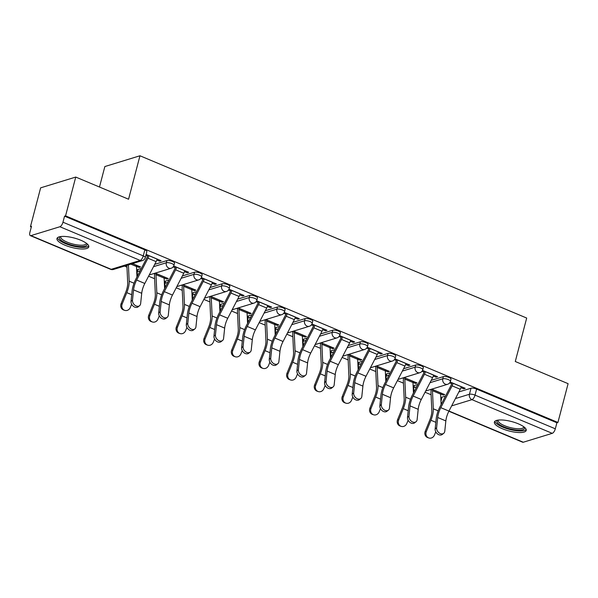 <?xml version="1.0" encoding="UTF-8"?>
<svg xmlns="http://www.w3.org/2000/svg" width="598" height="598" viewBox="0 0 598 598"><rect width="100%" height="100%" fill="white"/><g stroke="black" fill="none" stroke-linecap="round" stroke-linejoin="round"><path stroke-width="0.9" d="M174.519 263.157A4.216 1.248 -165.3 0 0 172.478 261.461A4.216 1.248 -165.3 0 0 166.887 260.601L166.326 262.746A4.216 1.248 14.7 0 1 171.918 263.606A4.216 1.248 14.7 0 1 173.951 265.303L174.519 263.157M202.161 274.759A4.216 1.248 -165.3 0 0 200.128 273.062A4.216 1.248 -165.3 0 0 194.537 272.202L193.976 274.347A4.216 1.248 14.7 0 1 199.568 275.207A4.216 1.248 14.7 0 1 201.601 276.904L202.161 274.759M229.811 286.36A4.216 1.248 -165.3 0 0 227.778 284.663A4.216 1.248 -165.3 0 0 222.187 283.803L221.626 285.949A4.216 1.248 14.7 0 1 227.218 286.808A4.216 1.248 14.7 0 1 229.251 288.505L229.811 286.36M257.461 297.968A4.216 1.248 -165.3 0 0 255.428 296.264A4.216 1.248 -165.3 0 0 249.837 295.405L249.269 297.55A4.216 1.248 14.7 0 1 254.868 298.409A4.216 1.248 14.7 0 1 256.901 300.106L257.461 297.968M285.111 309.57A4.216 1.248 -165.3 0 0 283.078 307.865A4.216 1.248 -165.3 0 0 277.487 307.006L276.919 309.151A4.216 1.248 14.7 0 1 282.51 310.011A4.216 1.248 14.7 0 1 284.543 311.708L285.111 309.57M312.754 321.171A4.216 1.248 -165.3 0 0 310.721 319.467A4.216 1.248 -165.3 0 0 305.13 318.607L304.569 320.752A4.216 1.248 14.7 0 1 310.16 321.612A4.216 1.248 14.7 0 1 312.193 323.316L312.754 321.171M340.404 332.772A4.216 1.248 -165.3 0 0 338.371 331.068A4.216 1.248 -165.3 0 0 332.78 330.216L332.219 332.353A4.216 1.248 14.7 0 1 337.81 333.213A4.216 1.248 14.7 0 1 339.843 334.917L340.404 332.772M368.054 344.373A4.216 1.248 -165.3 0 0 366.021 342.676A4.216 1.248 -165.3 0 0 360.43 341.817L359.869 343.955A4.216 1.248 14.7 0 1 365.46 344.814A4.216 1.248 14.7 0 1 367.493 346.519L368.054 344.373M395.704 355.974A4.216 1.248 -165.3 0 0 393.671 354.278A4.216 1.248 -165.3 0 0 388.08 353.418L387.511 355.563A4.216 1.248 14.7 0 1 393.11 356.415A4.216 1.248 14.7 0 1 395.143 358.12L395.704 355.974M423.354 367.576A4.216 1.248 -165.3 0 0 421.321 365.879A4.216 1.248 -165.3 0 0 415.722 365.019L415.161 367.165A4.216 1.248 14.7 0 1 420.753 368.017A4.216 1.248 14.7 0 1 422.786 369.721L423.354 367.576M450.997 379.177A4.216 1.248 -165.3 0 0 448.963 377.48A4.216 1.248 -165.3 0 0 443.372 376.62L442.812 378.766A4.216 1.248 14.7 0 1 448.403 379.625A4.216 1.248 14.7 0 1 450.436 381.322L450.997 379.177M502.305 428.706A16.452 4.874 -165.3 0 0 526.21 430.433A16.452 4.874 -165.3 0 0 518.279 423.803A16.452 4.874 -165.3 0 0 494.374 422.083A16.452 4.874 -165.3 0 0 502.305 428.706M64.898 245.158A16.452 4.874 -165.3 0 0 88.796 246.884A16.452 4.874 -165.3 0 0 80.865 240.261A16.452 4.874 -165.3 0 0 56.96 238.535A16.452 4.874 -165.3 0 0 64.898 245.158M75.744 177.068L128.563 199.231L139.962 155.772L526.689 318.046L515.282 361.506L568.1 383.669L557.927 422.457L65.571 215.856L75.744 177.068L40.634 187.847L30.461 226.635L31.313 226.986M124.466 266.08L126.963 267.127M148.581 276.194L154.613 278.728M176.231 287.795L182.263 290.329M203.881 299.396L209.913 301.93M231.523 311.005L237.556 313.531M259.173 322.606L265.206 325.133M286.823 334.207L292.856 336.734M314.473 345.808L320.506 348.335M342.123 357.41L348.156 359.936M369.766 369.011L375.798 371.545M397.416 380.612L403.448 383.146M425.066 392.213L431.098 394.747M99.477 187.032L104.852 166.55L139.962 155.772M30.461 226.635L31.485 226.321L29.9 232.36A4.216 1.742 -67.2 0 0 30.311 235.619A4.216 1.742 -67.2 0 0 30.924 235.627L59.89 226.739A4.216 1.742 -67.2 0 0 62.962 222.209L143.251 255.899A4.216 1.248 14.7 0 1 145.284 257.603L146.869 251.556A4.216 1.248 14.7 0 0 144.836 249.859L143.251 255.899A4.216 1.742 -67.2 0 1 140.179 260.429L59.89 226.739M65.571 215.856L64.547 216.17L62.962 222.209M440.89 399.927L441.518 397.528A4.216 1.248 14.7 0 1 442.057 397.109L445.517 396.048M458.86 391.952L471.022 388.222L469.437 394.261A4.216 1.248 14.7 0 1 475.029 395.121L555.318 428.811A4.216 1.742 112.8 0 1 552.246 433.341L523.28 442.228A4.216 1.742 112.8 0 1 522.667 442.221L448.866 411.252M555.318 428.811L556.902 422.771L557.927 422.457M412.971 382.376L415.58 383.475L415.849 382.473M415.58 383.475L417.12 383.004L404.106 377.547M433.303 376.037L436.054 377.189L436.316 376.187M436.054 377.189L437.587 376.718L422.547 370.409M385.321 370.775L387.938 371.874L388.199 370.872M387.938 371.874L389.47 371.403L376.456 365.939M405.653 364.436L408.404 365.587L408.673 364.586M408.404 365.587L409.944 365.116L394.897 358.807M357.679 359.174L360.288 360.273L360.549 359.263M360.288 360.273L361.82 359.802L348.813 354.337M378.011 352.835L380.762 353.986L381.023 352.984M380.762 353.986L382.294 353.515L367.247 347.206M330.029 347.573L332.638 348.671L332.899 347.662M332.638 348.671L334.177 348.2L321.163 342.736M350.361 341.234L353.112 342.385L353.373 341.383M353.112 342.385L354.644 341.914L339.597 335.605M302.379 335.971L304.987 337.07L305.257 336.061M304.987 337.07L306.527 336.599L293.513 331.135M322.711 329.633L325.462 330.784L325.723 329.782M325.462 330.784L326.994 330.313L311.947 323.996M274.729 324.37L277.345 325.469L277.607 324.46M277.345 325.469L278.877 324.998L265.863 319.534M295.061 318.031L297.811 319.183L298.073 318.181M297.811 319.183L299.351 318.712L284.304 312.395M247.079 312.769L249.695 313.868L249.957 312.859M249.695 313.868L251.227 313.397L238.213 307.933M267.418 306.43L270.161 307.581L270.431 306.58M270.161 307.581L271.701 307.11L256.654 300.794M219.436 301.168L222.045 302.267L222.306 301.257M222.045 302.267L223.577 301.796L210.571 296.331M239.768 294.829L242.519 295.98L242.781 294.978M242.519 295.98L244.051 295.509L229.004 289.193M191.786 289.567L194.395 290.658L194.656 289.656M194.395 290.658L195.935 290.187L182.921 284.73M212.118 283.228L214.869 284.379L215.131 283.37M214.869 284.379L216.401 283.908L201.354 277.592M164.136 277.965L166.745 279.057L167.014 278.055M166.745 279.057L168.285 278.586L155.271 273.129M184.468 271.619L187.219 272.778L187.48 271.769M187.219 272.778L188.751 272.307L173.704 265.99M136.486 266.364L139.102 267.456L139.364 266.454M139.102 267.456L140.635 266.985L132.554 263.598M156.818 260.018L159.569 261.176L159.83 260.167M159.569 261.176L161.109 260.706L146.114 254.412M137.921 269.496L137.361 271.634A4.216 1.248 14.7 0 0 136.822 272.053L137.383 269.907A4.216 1.248 -165.3 0 1 137.921 269.496L141.39 268.427M154.725 264.338L166.887 260.601M165.571 281.097L165.011 283.235A4.216 1.248 14.7 0 0 164.472 283.654L165.033 281.509A4.216 1.248 -165.3 0 1 165.571 281.097L169.032 280.028M182.375 275.94L194.537 272.202M193.221 292.699L192.661 294.844A4.216 1.248 14.7 0 0 192.122 295.255L192.683 293.11A4.216 1.248 -165.3 0 1 193.221 292.699L196.682 291.637M210.025 287.541L222.187 283.803M220.871 304.3L220.303 306.445A4.216 1.248 14.7 0 0 219.772 306.856L220.333 304.718A4.216 1.248 -165.3 0 1 220.871 304.3L224.332 303.238M237.668 299.142L249.837 295.405M248.514 315.901L247.953 318.046A4.216 1.248 14.7 0 0 247.415 318.457L247.983 316.32A4.216 1.248 -165.3 0 1 248.514 315.901L251.982 314.84M265.318 310.743L277.487 307.006M276.164 327.502L275.603 329.648A4.216 1.248 14.7 0 0 275.065 330.059L275.626 327.921A4.216 1.248 -165.3 0 1 276.164 327.502L279.632 326.441M292.968 322.344L305.13 318.607M303.814 339.103L303.253 341.249A4.216 1.248 14.7 0 0 302.715 341.667L303.276 339.522A4.216 1.248 -165.3 0 1 303.814 339.103L307.275 338.042M320.618 333.946L332.78 330.216M331.464 350.705L330.903 352.85A4.216 1.248 14.7 0 0 330.365 353.269L330.926 351.123A4.216 1.248 -165.3 0 1 331.464 350.705L334.925 349.643M348.268 345.547L360.43 341.817M359.114 362.306L358.546 364.451A4.216 1.248 14.7 0 0 358.015 364.87L358.576 362.724A4.216 1.248 -165.3 0 1 359.114 362.306L362.575 361.244M375.91 357.148L388.08 353.418M386.757 373.907L386.196 376.052A4.216 1.248 14.7 0 0 385.658 376.471L386.226 374.326A4.216 1.248 -165.3 0 1 386.757 373.907L390.225 372.846M403.56 368.749L415.722 365.019M414.407 385.508L413.846 387.654A4.216 1.248 14.7 0 0 413.308 388.072L413.868 385.927A4.216 1.248 -165.3 0 1 414.407 385.508L417.867 384.447M431.21 380.35L443.372 376.62M440.621 393.985L443.23 395.076L443.499 394.075M443.23 395.076L444.77 394.605L431.756 389.149M460.953 387.639L463.704 388.797L463.966 387.788M463.704 388.797L465.237 388.319L450.189 382.01M153.738 273.6L154.777 274.041M181.381 285.201L182.427 285.642M209.031 296.802L210.077 297.243M236.681 308.404L237.727 308.845M264.331 320.005L265.377 320.446M291.981 331.606L293.02 332.047M319.624 343.207L320.67 343.648M347.274 354.808L348.32 355.249M374.924 366.417L375.97 366.851M402.574 378.018L403.62 378.452M430.224 389.619L431.263 390.053M449.644 382.892L451.737 383.774M64.547 216.17L144.836 249.859M556.902 422.771L476.613 389.081A4.216 1.248 -165.3 0 0 471.022 388.222M421.994 371.291L424.087 372.173M394.351 359.69L396.437 360.572M366.701 348.088L368.794 348.963M339.051 336.487L341.144 337.362M311.401 324.886L313.494 325.761M283.751 313.285L285.844 314.159M256.108 301.684L258.194 302.558M228.458 290.082L230.551 290.957M200.808 278.481L202.901 279.356M173.158 266.88L175.251 267.755M145.852 255.421L147.601 256.153M436.622 427.802A4.851 3.566 52.1 0 0 438.992 432.817A4.851 3.566 52.1 0 0 443.679 433.341A4.851 3.566 52.1 0 0 444.777 431.225L445.846 420.91L437.699 417.486L436.622 427.802L435.157 428.945L436.226 418.63A15.825 6.518 112.8 0 1 439.979 406.752L451.281 384.925A2.534 1.046 -67.2 0 0 451.752 383.707L451.998 382.765M443.679 433.341L442.214 434.484A4.851 3.566 -127.9 0 1 437.527 433.961A4.851 3.566 -127.9 0 1 435.157 428.945M453.105 383.228L453.082 383.296A5.277 2.175 112.8 0 1 452.103 385.845L440.793 407.664A13.081 5.389 -67.2 0 0 437.699 417.486M461.252 386.652L461.237 386.719A5.277 2.175 112.8 0 1 460.251 389.268L448.949 411.088A13.081 5.389 -67.2 0 0 445.846 420.91M428.818 437.975L427.749 437.609A4.851 4.418 -71.3 0 1 425.23 431.3L426.299 431.666A4.851 4.418 108.7 0 0 428.818 437.975A4.851 4.418 108.7 0 0 434.454 435.09L435.77 431.838M426.299 431.666L430.926 420.259A15.825 6.518 -67.2 0 0 433.303 408.8L432.474 390.703A2.534 1.046 112.8 0 1 432.616 389.582L432.631 389.515M441.107 404.569L440.621 394.119A2.534 1.046 112.8 0 1 440.763 392.998L440.786 392.931M431.479 389.231L431.285 389.986A5.277 2.175 -67.2 0 0 430.986 392.325L431.816 410.422A13.081 5.389 112.8 0 1 429.857 419.893L425.23 431.3M408.972 416.201A4.851 3.566 52.1 0 0 411.342 421.216A4.851 3.566 52.1 0 0 416.029 421.74A4.851 3.566 52.1 0 0 417.127 419.624L418.204 409.309L410.049 405.885L408.972 416.201L407.507 417.344L408.584 407.029A15.825 6.518 112.8 0 1 412.328 395.151L423.631 373.324A2.534 1.046 -67.2 0 0 424.102 372.106L424.348 371.164M416.029 421.74L414.564 422.883A4.851 3.566 -127.9 0 1 409.877 422.36A4.851 3.566 -127.9 0 1 407.507 417.344M425.455 371.627L425.44 371.694A5.277 2.175 112.8 0 1 424.453 374.243L413.143 396.063A13.081 5.389 -67.2 0 0 410.049 405.885M433.61 375.051L433.587 375.118A5.277 2.175 112.8 0 1 432.601 377.659L421.298 399.486A13.081 5.389 -67.2 0 0 418.204 409.309M381.33 404.599A4.851 3.566 52.1 0 0 383.692 409.615A4.851 3.566 52.1 0 0 388.386 410.138A4.851 3.566 52.1 0 0 389.477 408.023L390.554 397.707L382.399 394.284L381.33 404.599L379.857 405.743L380.933 395.428A15.825 6.518 112.8 0 1 384.678 383.55L395.981 361.723A2.534 1.046 -67.2 0 0 396.459 360.504L396.706 359.562M388.386 410.138L386.913 411.282A4.851 3.566 -127.9 0 1 382.227 410.759A4.851 3.566 -127.9 0 1 379.857 405.743M397.805 360.026L397.79 360.093A5.277 2.175 112.8 0 1 396.803 362.642L385.501 384.462A13.081 5.389 -67.2 0 0 382.399 394.284M405.96 363.449L405.937 363.517A5.277 2.175 112.8 0 1 404.958 366.058L393.648 387.885A13.081 5.389 -67.2 0 0 390.554 397.707M524.311 427.189A14.24 4.216 14.7 0 1 517.606 430.104A14.24 4.216 14.7 0 1 501.931 425.97A14.24 4.216 14.7 0 1 497.618 420.185M498.321 420.088A13.186 3.902 -165.3 0 0 498.201 420.379A13.186 3.902 -165.3 0 0 504.136 425.507A13.186 3.902 -165.3 0 0 517.352 428.729A13.186 3.902 -165.3 0 0 523.713 427.069A13.186 3.902 -165.3 0 0 523.751 426.755M494.875 421.284A16.348 4.844 -165.3 0 0 518.63 430.904A16.348 4.844 -165.3 0 0 526.165 429.491M86.897 243.64A14.24 4.216 14.7 0 1 80.192 246.563A14.24 4.216 14.7 0 1 64.524 242.422A14.24 4.216 14.7 0 1 60.211 236.644M60.914 236.539A13.186 3.902 -165.3 0 0 60.794 236.83A13.186 3.902 -165.3 0 0 66.722 241.958A13.186 3.902 -165.3 0 0 79.938 245.187A13.186 3.902 -165.3 0 0 86.299 243.521A13.186 3.902 -165.3 0 0 86.336 243.207M57.468 237.735A16.348 4.844 -165.3 0 0 81.216 247.363A16.348 4.844 -165.3 0 0 88.751 245.942M401.176 426.374L400.099 426.008A4.851 4.418 -71.3 0 1 397.58 419.699L398.657 420.065A4.851 4.418 108.7 0 0 401.176 426.374A4.851 4.418 108.7 0 0 406.804 423.489L408.12 420.237M398.657 420.065L403.276 408.658A15.825 6.518 -67.2 0 0 405.653 397.199L404.824 379.102A2.534 1.046 112.8 0 1 404.966 377.981L404.981 377.914M413.457 392.968L412.979 382.518A2.534 1.046 112.8 0 1 413.121 381.397L413.136 381.33M403.837 377.63L403.635 378.385A5.277 2.175 -67.2 0 0 403.336 380.724L404.173 398.821A13.081 5.389 112.8 0 1 402.207 408.292L397.58 419.699M373.526 414.765L372.449 414.407A4.851 4.418 -71.3 0 1 369.93 408.098L371.007 408.464A4.851 4.418 108.7 0 0 373.526 414.765A4.851 4.418 108.7 0 0 379.154 411.88L380.478 408.636M371.007 408.464L375.634 397.057A15.825 6.518 -67.2 0 0 378.003 385.59L377.174 367.501A2.534 1.046 112.8 0 1 377.316 366.38L377.331 366.312M385.807 381.367L385.329 370.917A2.534 1.046 112.8 0 1 385.471 369.796L385.486 369.728M376.187 366.028L375.985 366.783A5.277 2.175 -67.2 0 0 375.686 369.123L376.523 387.22A13.081 5.389 112.8 0 1 374.557 396.691L369.93 408.098M353.68 392.998A4.851 3.566 52.1 0 0 356.049 398.014A4.851 3.566 52.1 0 0 360.736 398.537A4.851 3.566 52.1 0 0 361.827 396.422L362.904 386.106L354.749 382.683L353.68 392.998L352.207 394.142L353.283 383.826A15.825 6.518 112.8 0 1 357.028 371.941L368.338 350.122A2.534 1.046 -67.2 0 0 368.809 348.903L369.056 347.961M360.736 398.537L359.271 399.681A4.851 3.566 -127.9 0 1 354.577 399.158A4.851 3.566 -127.9 0 1 352.207 394.142M370.155 348.425L370.14 348.492A5.277 2.175 112.8 0 1 369.153 351.041L357.851 372.86A13.081 5.389 -67.2 0 0 354.749 382.683M378.31 351.848L378.295 351.916A5.277 2.175 112.8 0 1 377.308 354.457L365.998 376.284A13.081 5.389 -67.2 0 0 362.904 386.106M326.03 381.397A4.851 3.566 52.1 0 0 328.399 386.413A4.851 3.566 52.1 0 0 333.086 386.936A4.851 3.566 52.1 0 0 334.185 384.82L335.254 374.498L327.106 371.081L326.03 381.397L324.565 382.541L325.633 372.225A15.825 6.518 112.8 0 1 329.386 360.34L340.688 338.52A2.534 1.046 -67.2 0 0 341.159 337.294L341.406 336.36M333.086 386.936L331.621 388.08A4.851 3.566 -127.9 0 1 326.927 387.556A4.851 3.566 -127.9 0 1 324.565 382.541M342.505 336.824L342.49 336.891A5.277 2.175 112.8 0 1 341.503 339.44L330.201 361.259A13.081 5.389 -67.2 0 0 327.106 371.081M350.66 340.247L350.645 340.314A5.277 2.175 112.8 0 1 349.658 342.856L338.356 364.683A13.081 5.389 -67.2 0 0 335.254 374.498M298.38 369.796A4.851 3.566 52.1 0 0 300.749 374.811A4.851 3.566 52.1 0 0 305.436 375.335A4.851 3.566 52.1 0 0 306.535 373.219L307.604 362.896L299.456 359.48L298.38 369.796L296.914 370.939L297.983 360.624A15.825 6.518 112.8 0 1 301.736 348.739L313.038 326.919A2.534 1.046 -67.2 0 0 313.509 325.693L313.756 324.759M305.436 375.335L303.971 376.478A4.851 3.566 -127.9 0 1 299.284 375.955A4.851 3.566 -127.9 0 1 296.914 370.939M314.862 325.222L314.84 325.29A5.277 2.175 112.8 0 1 313.86 327.839L302.551 349.658A13.081 5.389 -67.2 0 0 299.456 359.48M323.01 328.638L322.995 328.706A5.277 2.175 112.8 0 1 322.008 331.255L310.706 353.082A13.081 5.389 -67.2 0 0 307.604 362.896M345.876 403.164L344.807 402.805A4.851 4.418 -71.3 0 1 342.28 396.496L343.357 396.863A4.851 4.418 108.7 0 0 345.876 403.164A4.851 4.418 108.7 0 0 351.512 400.279L352.827 397.035M343.357 396.863L347.984 385.448A15.825 6.518 -67.2 0 0 350.361 373.989L349.524 355.892A2.534 1.046 112.8 0 1 349.666 354.778L349.688 354.711M358.157 369.766L357.679 359.316A2.534 1.046 112.8 0 1 357.821 358.195L357.836 358.127M348.537 354.427L348.335 355.182A5.277 2.175 -67.2 0 0 348.043 357.522L348.873 375.619A13.081 5.389 112.8 0 1 346.907 385.09L342.28 396.496M318.226 391.563L317.157 391.204A4.851 4.418 -71.3 0 1 314.638 384.895L315.707 385.262A4.851 4.418 108.7 0 0 318.226 391.563A4.851 4.418 108.7 0 0 323.862 388.678L325.177 385.433M315.707 385.262L320.334 373.847A15.825 6.518 -67.2 0 0 322.711 362.388L321.881 344.291A2.534 1.046 112.8 0 1 322.023 343.17L322.038 343.103M330.507 358.165L330.029 347.715A2.534 1.046 112.8 0 1 330.171 346.593L330.193 346.526M320.887 342.826L320.692 343.581A5.277 2.175 -67.2 0 0 320.393 345.921L321.223 364.01A13.081 5.389 112.8 0 1 319.265 373.488L314.638 384.895M290.576 379.962L289.507 379.603A4.851 4.418 -71.3 0 1 286.988 373.294L288.057 373.66A4.851 4.418 108.7 0 0 290.576 379.962A4.851 4.418 108.7 0 0 296.212 377.076L297.527 373.832M288.057 373.66L292.684 362.246A15.825 6.518 -67.2 0 0 295.061 350.787L294.231 332.69A2.534 1.046 112.8 0 1 294.373 331.569L294.388 331.501M302.865 346.563L302.379 336.113A2.534 1.046 112.8 0 1 302.521 334.992L302.543 334.925M293.237 331.225L293.042 331.98A5.277 2.175 -67.2 0 0 292.743 334.312L293.573 352.409A13.081 5.389 112.8 0 1 291.615 361.887L286.988 373.294M270.73 358.195A4.851 3.566 52.1 0 0 273.099 363.21A4.851 3.566 52.1 0 0 277.793 363.734A4.851 3.566 52.1 0 0 278.885 361.618L279.961 351.295L271.806 347.879L270.73 358.195L269.264 359.338L270.341 349.023A15.825 6.518 112.8 0 1 274.086 337.137L285.388 315.318A2.534 1.046 -67.2 0 0 285.866 314.092L286.106 313.158M277.793 363.734L276.321 364.877A4.851 3.566 -127.9 0 1 271.634 364.354A4.851 3.566 -127.9 0 1 269.264 359.338M287.212 313.621L287.197 313.688A5.277 2.175 112.8 0 1 286.21 316.23L274.901 338.057A13.081 5.389 -67.2 0 0 271.806 347.879M295.367 317.037L295.345 317.104A5.277 2.175 112.8 0 1 294.358 319.653L283.056 341.473A13.081 5.389 -67.2 0 0 279.961 351.295M262.933 368.361L261.857 368.002A4.851 4.418 -71.3 0 1 259.338 361.693L260.414 362.059A4.851 4.418 108.7 0 0 262.933 368.361A4.851 4.418 108.7 0 0 268.562 365.475L269.877 362.231M260.414 362.059L265.034 350.645A15.825 6.518 -67.2 0 0 267.411 339.186L266.581 321.089A2.534 1.046 112.8 0 1 266.723 319.967L266.738 319.9M275.215 334.962L274.736 324.512A2.534 1.046 112.8 0 1 274.878 323.391L274.893 323.324M265.594 319.616L265.392 320.379A5.277 2.175 -67.2 0 0 265.093 322.711L265.931 340.808A13.081 5.389 112.8 0 1 263.965 350.286L259.338 361.693M243.087 346.593A4.851 3.566 52.1 0 0 245.449 351.609A4.851 3.566 52.1 0 0 250.143 352.132A4.851 3.566 52.1 0 0 251.235 350.017L252.311 339.694L244.156 336.278L243.087 346.593L241.614 347.737L242.691 337.421A15.825 6.518 112.8 0 1 246.436 325.536L257.738 303.717A2.534 1.046 -67.2 0 0 258.216 302.491L258.463 301.556M250.143 352.132L248.671 353.276A4.851 3.566 -127.9 0 1 243.984 352.745A4.851 3.566 -127.9 0 1 241.614 347.737M259.562 302.02L259.547 302.087A5.277 2.175 112.8 0 1 258.56 304.629L247.258 326.456A13.081 5.389 -67.2 0 0 244.156 336.278M267.717 305.436L267.695 305.503A5.277 2.175 112.8 0 1 266.715 308.052L255.406 329.872A13.081 5.389 -67.2 0 0 252.311 339.694M235.283 356.759L234.207 356.393A4.851 4.418 -71.3 0 1 231.688 350.092L232.764 350.45A4.851 4.418 108.7 0 0 235.283 356.759A4.851 4.418 108.7 0 0 240.912 353.874L242.235 350.63M232.764 350.45L237.391 339.044A15.825 6.518 -67.2 0 0 239.768 327.584L238.931 309.487A2.534 1.046 112.8 0 1 239.073 308.366L239.088 308.299M247.565 323.361L247.086 312.911A2.534 1.046 112.8 0 1 247.228 311.79L247.243 311.722M237.944 308.015L237.742 308.777A5.277 2.175 -67.2 0 0 237.451 311.11L238.281 329.206A13.081 5.389 112.8 0 1 236.315 338.685L231.688 350.092M215.437 334.992A4.851 3.566 52.1 0 0 217.807 340A4.851 3.566 52.1 0 0 222.493 340.531A4.851 3.566 52.1 0 0 223.585 338.416L224.661 328.093L216.506 324.677L215.437 334.992L213.964 336.136L215.041 325.813A15.825 6.518 112.8 0 1 218.786 313.935L230.095 292.116A2.534 1.046 -67.2 0 0 230.566 290.89L230.813 289.955M222.493 340.531L221.028 341.675A4.851 3.566 -127.9 0 1 216.334 341.144A4.851 3.566 -127.9 0 1 213.964 336.136M231.912 290.419L231.897 290.486A5.277 2.175 112.8 0 1 230.91 293.027L219.608 314.854A13.081 5.389 -67.2 0 0 216.506 324.677M240.067 293.835L240.052 293.902A5.277 2.175 112.8 0 1 239.065 296.451L227.756 318.271A13.081 5.389 -67.2 0 0 224.661 328.093M207.633 345.158L206.564 344.792A4.851 4.418 -71.3 0 1 204.038 338.49L205.114 338.849A4.851 4.418 108.7 0 0 207.633 345.158A4.851 4.418 108.7 0 0 213.269 342.273L214.585 339.021M205.114 338.849L209.741 327.442A15.825 6.518 -67.2 0 0 212.118 315.983L211.281 297.886A2.534 1.046 112.8 0 1 211.423 296.765L211.445 296.698M219.915 311.76L219.436 301.31A2.534 1.046 112.8 0 1 219.578 300.189L219.593 300.121M210.294 296.414L210.092 297.176A5.277 2.175 -67.2 0 0 209.801 299.508L210.631 317.605A13.081 5.389 112.8 0 1 208.665 327.076L204.038 338.49M187.787 323.391A4.851 3.566 52.1 0 0 190.157 328.399A4.851 3.566 52.1 0 0 194.843 328.93A4.851 3.566 52.1 0 0 195.942 326.814L197.011 316.492L188.863 313.068L187.787 323.391L186.322 324.535L187.391 314.212A15.825 6.518 112.8 0 1 191.143 302.334L202.445 280.514A2.534 1.046 -67.2 0 0 202.916 279.288L203.163 278.354M194.843 328.93L193.378 330.074A4.851 3.566 -127.9 0 1 188.684 329.543A4.851 3.566 -127.9 0 1 186.322 324.535M204.269 278.817L204.247 278.885A5.277 2.175 112.8 0 1 203.26 281.426L191.958 303.253A13.081 5.389 -67.2 0 0 188.863 313.068M212.417 282.234L212.402 282.301A5.277 2.175 112.8 0 1 211.415 284.85L200.113 306.669A13.081 5.389 -67.2 0 0 197.011 316.492M179.983 333.557L178.914 333.191A4.851 4.418 -71.3 0 1 176.395 326.889L177.464 327.248A4.851 4.418 108.7 0 0 179.983 333.557A4.851 4.418 108.7 0 0 185.619 330.672L186.935 327.42M177.464 327.248L182.091 315.841A15.825 6.518 -67.2 0 0 184.468 304.382L183.638 286.285A2.534 1.046 112.8 0 1 183.78 285.164L183.795 285.096M192.272 300.159L191.786 289.709A2.534 1.046 112.8 0 1 191.928 288.587L191.951 288.52M182.644 284.812L182.45 285.575A5.277 2.175 -67.2 0 0 182.151 287.907L182.981 306.004A13.081 5.389 112.8 0 1 181.022 315.475L176.395 326.889M160.137 311.79A4.851 3.566 52.1 0 0 162.507 316.798A4.851 3.566 52.1 0 0 167.193 317.329A4.851 3.566 52.1 0 0 168.292 315.206L169.361 304.89L161.213 301.467L160.137 311.79L158.672 312.933L159.741 302.61A15.825 6.518 112.8 0 1 163.493 290.733L174.795 268.913A2.534 1.046 -67.2 0 0 175.266 267.687L175.513 266.753M167.193 317.329L165.728 318.472A4.851 3.566 -127.9 0 1 161.041 317.942A4.851 3.566 -127.9 0 1 158.672 312.933M176.619 267.209L176.597 267.276A5.277 2.175 112.8 0 1 175.618 269.825L164.308 291.652A13.081 5.389 -67.2 0 0 161.213 301.467M184.767 270.632L184.752 270.7A5.277 2.175 112.8 0 1 183.765 273.249L172.463 295.068A13.081 5.389 -67.2 0 0 169.361 304.89M152.333 321.956L151.264 321.589A4.851 4.418 -71.3 0 1 148.745 315.288L149.814 315.647A4.851 4.418 108.7 0 0 152.333 321.956A4.851 4.418 108.7 0 0 157.969 319.07L159.285 315.819M149.814 315.647L154.441 304.24A15.825 6.518 -67.2 0 0 156.818 292.781L155.988 274.684A2.534 1.046 112.8 0 1 156.13 273.563L156.145 273.495M164.622 288.557L164.136 278.107A2.534 1.046 112.8 0 1 164.278 276.986L164.301 276.919M154.994 273.211L154.8 273.974A5.277 2.175 -67.2 0 0 154.501 276.306L155.338 294.403A13.081 5.389 112.8 0 1 153.372 303.874L148.745 315.288M132.487 300.189A4.851 3.566 52.1 0 0 134.856 305.197A4.851 3.566 52.1 0 0 139.551 305.728A4.851 3.566 52.1 0 0 140.642 303.605L141.719 293.289L133.563 289.866L132.487 300.189L131.022 301.332L132.098 291.009A15.825 6.518 112.8 0 1 135.843 279.131L147.145 257.312A2.534 1.046 -67.2 0 0 147.624 256.086L147.863 255.152M139.551 305.728L138.078 306.871A4.851 3.566 -127.9 0 1 133.391 306.34A4.851 3.566 -127.9 0 1 131.022 301.332M148.969 255.608L148.954 255.675A5.277 2.175 112.8 0 1 147.968 258.224L136.658 280.043A13.081 5.389 -67.2 0 0 133.563 289.866M157.125 259.031L157.102 259.098A5.277 2.175 112.8 0 1 156.115 261.647L144.813 283.467A13.081 5.389 -67.2 0 0 141.719 293.289M124.69 310.355L123.614 309.988A4.851 4.418 -71.3 0 1 121.095 303.687L122.171 304.046A4.851 4.418 108.7 0 0 124.69 310.355A4.851 4.418 108.7 0 0 130.319 307.469L131.635 304.218M136.972 276.949L136.494 266.506A2.534 1.046 112.8 0 1 136.636 265.385L136.65 265.318M126.881 265.34L127.688 282.802A13.081 5.389 112.8 0 1 125.722 292.273L121.095 303.687M122.171 304.046L126.798 292.639A15.825 6.518 -67.2 0 0 129.168 281.18L128.421 264.869M30.924 235.627L111.213 269.317L140.179 260.429A4.216 3.633 72.9 0 0 142.436 260.564A4.216 4.216 0 0 0 145.284 257.603M442.057 397.109L440.958 401.31M441.032 402.985L442.094 402.656M455.437 398.56L469.437 394.261A4.216 3.633 -107.1 0 0 471.957 399.651L451.64 405.885M448.971 411.043L523.28 442.228M552.246 433.341L471.957 399.651A4.216 1.742 -67.2 0 0 475.029 395.121L476.613 389.081M137.876 275.207A4.216 3.633 72.9 0 1 137.361 271.634L140.171 270.774M153.514 266.678L166.326 262.746A4.216 3.633 72.9 0 0 168.853 268.128A4.216 3.633 -107.1 0 0 171.11 268.27A4.216 4.216 0 0 0 173.951 265.303M165.526 286.808A4.216 3.633 72.9 0 1 165.011 283.235L167.821 282.376M181.157 278.279L193.976 274.347A4.216 3.633 72.9 0 0 196.495 279.729A4.216 3.633 -107.1 0 0 198.76 279.871A4.216 4.216 0 0 0 201.601 276.904M193.169 298.409A4.216 3.633 72.9 0 1 192.661 294.844L195.471 293.977M208.807 289.881L221.626 285.949A4.216 3.633 72.9 0 0 224.145 291.338A4.216 3.633 -107.1 0 0 226.41 291.473A4.216 4.216 0 0 0 229.251 288.505M220.819 310.011A4.216 3.633 72.9 0 1 220.303 306.445L223.114 305.578M236.457 301.482L249.269 297.55A4.216 3.633 72.9 0 0 251.795 302.939A4.216 3.633 -107.1 0 0 254.053 303.074A4.216 4.216 0 0 0 256.901 300.106M248.469 321.619A4.216 3.633 72.9 0 1 247.953 318.046L250.764 317.179M264.107 313.083L276.919 309.151A4.216 3.633 72.9 0 0 279.445 314.541A4.216 3.633 -107.1 0 0 281.703 314.675A4.216 4.216 0 0 0 284.543 311.708M276.119 333.221A4.216 3.633 72.9 0 1 275.603 329.648L278.414 328.78M291.757 324.692L304.569 320.752A4.216 3.633 72.9 0 0 307.088 326.142A4.216 3.633 -107.1 0 0 309.353 326.276A4.216 4.216 0 0 0 312.193 323.316M303.769 344.822A4.216 3.633 72.9 0 1 303.253 341.249L306.064 340.382M319.399 336.293L332.219 332.353A4.216 3.633 72.9 0 0 334.738 337.743A4.216 3.633 -107.1 0 0 337.003 337.877A4.216 4.216 0 0 0 339.843 334.917M331.412 356.423A4.216 3.633 72.9 0 1 330.903 352.85L333.714 351.983M347.049 347.894L359.869 343.955A4.216 3.633 72.9 0 0 362.388 349.344A4.216 3.633 -107.1 0 0 364.645 349.479A4.216 4.216 0 0 0 367.493 346.519M359.062 368.024A4.216 3.633 72.9 0 1 358.546 364.451L361.356 363.584M374.699 359.495L387.511 355.563A4.216 3.633 72.9 0 0 390.038 360.945A4.216 3.633 -107.1 0 0 392.295 361.08A4.216 4.216 0 0 0 395.143 358.12M386.712 379.625A4.216 3.633 72.9 0 1 386.196 376.052L389.006 375.193M402.349 371.096L415.161 367.165A4.216 3.633 72.9 0 0 417.688 372.547A4.216 3.633 -107.1 0 0 419.945 372.681A4.216 4.216 0 0 0 422.786 369.721M414.362 391.227A4.216 3.633 72.9 0 1 413.846 387.654L416.656 386.794M429.999 382.698L442.812 378.766A4.216 3.633 72.9 0 0 445.331 384.148A4.216 3.633 -107.1 0 0 447.596 384.282A4.216 4.216 0 0 0 450.436 381.322M113.471 269.451A4.216 3.633 72.9 0 1 111.213 269.317A4.216 1.742 112.8 0 1 110.6 269.309A4.216 4.216 0 0 0 113.471 269.451L142.436 260.564M461.237 386.719L453.082 383.296M460.251 389.268L452.103 385.845M448.949 411.088L440.793 407.664M432.616 389.582L440.763 392.998M432.474 390.703L440.621 394.119M430.926 420.259L435.845 422.323M433.303 408.8L438.155 410.833M433.587 375.118L425.44 371.694M432.601 377.659L424.453 374.243M421.298 399.486L413.143 396.063M405.937 363.517L397.79 360.093M404.958 366.058L396.803 362.642M393.648 387.885L385.501 384.462M404.966 377.981L413.121 381.397M404.824 379.102L412.979 382.518M403.276 408.658L408.195 410.721M405.653 397.199L410.512 399.232M377.316 366.38L385.471 369.796M377.174 367.501L385.329 370.917M375.634 397.057L380.545 399.12M378.003 385.59L382.862 387.631M378.295 351.916L370.14 348.492M377.308 354.457L369.153 351.041M365.998 376.284L357.851 372.86M350.645 340.314L342.49 336.891M349.658 342.856L341.503 339.44M338.356 364.683L330.201 361.259M322.995 328.706L314.84 325.29M322.008 331.255L313.86 327.839M310.706 353.082L302.551 349.658M349.666 354.778L357.821 358.195M349.524 355.892L357.679 359.316M347.984 385.448L352.902 387.511M350.361 373.989L355.212 376.03M322.023 343.17L330.171 346.593M321.881 344.291L330.029 347.715M320.334 373.847L325.252 375.91M322.711 362.388L327.562 364.429M294.373 331.569L302.521 334.992M294.231 332.69L302.379 336.113M292.684 362.246L297.602 364.309M295.061 350.787L299.919 352.827M295.345 317.104L287.197 313.688M294.358 319.653L286.21 316.23M283.056 341.473L274.901 338.057M266.723 319.967L274.878 323.391M266.581 321.089L274.736 324.512M265.034 350.645L269.952 352.708M267.411 339.186L272.269 341.226M267.695 305.503L259.547 302.087M266.715 308.052L258.56 304.629M255.406 329.872L247.258 326.456M239.073 308.366L247.228 311.79M238.931 309.487L247.086 312.911M237.391 339.044L242.302 341.107M239.768 327.584L244.619 329.625M240.052 293.902L231.897 290.486M239.065 296.451L230.91 293.027M227.756 318.271L219.608 314.854M211.423 296.765L219.578 300.189M211.281 297.886L219.436 301.31M209.741 327.442L214.66 329.505M212.118 315.983L216.969 318.024M212.402 282.301L204.247 278.885M211.415 284.85L203.26 281.426M200.113 306.669L191.958 303.253M183.78 285.164L191.928 288.587M183.638 286.285L191.786 289.709M182.091 315.841L187.01 317.904M184.468 304.382L189.319 306.423M184.752 270.7L176.597 267.276M183.765 273.249L175.618 269.825M172.463 295.068L164.308 291.652M156.13 273.563L164.278 276.986M155.988 274.684L164.136 278.107M154.441 304.24L159.36 306.303M156.818 292.781L161.677 294.814M157.102 259.098L148.954 255.675M156.115 261.647L147.968 258.224M144.813 283.467L136.658 280.043M132.45 263.628L136.636 265.385M130.827 264.129L136.494 266.506M126.798 292.639L131.709 294.702M129.168 281.18L134.027 283.213M413.33 390.3A4.216 4.216 0 0 0 414.085 391.757M447.596 384.282L425.694 391.01M385.688 378.698A4.216 4.216 0 0 0 386.435 380.156M419.945 372.681L398.044 379.409M358.038 367.097A4.216 4.216 0 0 0 358.785 368.555M392.295 361.08L370.394 367.8M330.388 355.496A4.216 4.216 0 0 0 331.135 356.954M364.645 349.479L342.744 356.199M302.738 343.895A4.216 4.216 0 0 0 303.485 345.352M337.003 337.877L315.094 344.598M275.087 332.294A4.216 4.216 0 0 0 275.842 333.751M309.353 326.276L287.451 332.996M247.445 320.692A4.216 4.216 0 0 0 248.192 322.15M281.703 314.675L259.801 321.395M219.795 309.091A4.216 4.216 0 0 0 220.542 310.549M254.053 303.074L232.151 309.794M192.145 297.49A4.216 4.216 0 0 0 192.892 298.948M226.41 291.473L204.501 298.193M164.495 285.889A4.216 4.216 0 0 0 165.242 287.346M198.76 279.871L176.851 286.591M136.852 274.288A4.216 4.216 0 0 0 137.6 275.745M171.11 268.27L149.208 274.99M30.311 235.619L110.6 269.309"/></g></svg>
